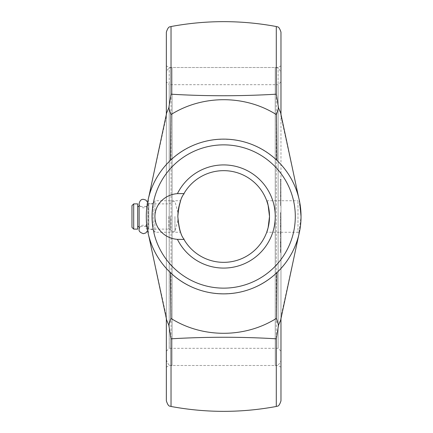 <?xml version="1.0" encoding="UTF-8"?>
<svg xmlns="http://www.w3.org/2000/svg" width="433" height="433" viewBox="0 0 433 433"><rect width="100%" height="100%" fill="white"/><g stroke="black" fill="none" stroke-linecap="round" stroke-linejoin="round"><path stroke-width="0.32" stroke-dasharray="2.17 1.62" d="M298.543 235.969L301.032 216.5L298.878 198.368M280.974 114.539L280.974 316.696L291.447 268.557M280.66 112.905L280.974 116.304L291.441 164.405M276.893 160.351C287.534 170.553 294.754 182.78 298.543 197.031C294.754 182.78 287.534 170.553 276.893 160.351C248.629 132.26 198.698 132.26 170.44 160.351C159.793 170.553 152.573 182.78 148.784 197.031L148.432 198.449L148.432 234.551L148.784 235.969M166.353 114.539L166.353 316.696L155.885 268.595M166.667 112.905L166.353 116.304L155.88 164.443M299.793 202.72L300.989 213.956M301.011 214.8L301.032 216.5C300.827 223.374 300.345 228.348 299.576 231.433M299.263 232.954L300.805 222.432M300.989 219.082L301.032 216.5M147.577 230.524L147.729 229.393L146.056 225.994C142.36 224.294 140.048 225.431 139.134 229.393L139.134 203.607L139.891 206.043C143.94 210.373 148.687 205.567 147.729 203.607L147.729 229.393L147.729 203.607L147.577 202.476L146.738 208.23C145.082 220.722 148.763 237.035 147.231 228.5C145.299 222.113 147.139 200.966 147.593 202.39L148.811 203.607L148.811 229.393L148.811 203.607L153.174 203.607L153.174 229.393L153.174 203.607L154.895 200.739L154.895 232.261L154.895 200.739L180.61 200.739M179.192 205.361C175.706 214.351 179.982 233.019 180.61 232.261L154.895 232.261L153.174 229.393L148.811 229.393M269.51 216.5A45.849 45.849 0 0 1 211.797 260.785A45.849 45.849 0 0 1 183.96 193.578A45.849 45.849 0 0 1 269.51 216.5L269.099 222.638M178.174 210.801L178.472 208.787M177.936 219.834L177.817 216.5M299.154 233.436L297.974 232.261L297.974 200.739L297.974 232.261L266.717 232.261L266.825 231.953M280.66 320.095L280.974 316.696L280.974 318.461M280.974 400.844L280.974 32.156M280.974 216.5L280.974 367.157L280.974 216.5M166.667 320.095L166.353 316.696L166.353 318.461M166.353 400.844L166.353 32.156M166.353 216.5L166.353 367.157L166.353 216.5M169.222 216.5L169.222 67.499L169.222 216.5M278.105 216.5L278.105 67.499L278.105 216.5M170.44 272.649C198.698 300.74 248.629 300.74 276.893 272.649C248.629 300.74 198.698 300.74 170.44 272.649M183.96 193.578L180.193 193.578M183.96 239.422L180.193 239.422M266.717 200.739L297.974 200.739M174.954 216.5L174.954 231.401L174.954 216.5M172.085 216.5L172.085 231.401L172.085 216.5M146.294 216.5L146.294 229.106L146.294 216.5M137.699 216.5L137.699 226.529L137.699 216.5M137.699 229.106L137.699 203.894M133.689 229.106L133.689 203.894M131.968 227.39L131.968 205.61M280.974 229.831L280.974 225.176L280.4 225.176L280.4 229.831L280.974 229.831L280.974 225.598L280.974 229.831L280.4 229.853L280.4 225.598L280.974 225.598M280.4 230.859L280.974 230.859L280.974 228.294L280.974 243.519M280.4 229.831L280.4 225.598L280.4 229.831M280.974 224.478L280.974 219.114L280.4 219.114L280.4 223.076L280.974 223.076L280.974 218.914L280.974 224.489L280.974 220.175L280.974 224.478L280.4 224.489L280.974 224.478L280.4 224.489L280.4 218.941L280.974 218.941M280.974 215.482L280.974 223.076M280.4 218.941L280.4 224.489L280.4 220.175L280.4 223.412L280.4 220.175L280.974 220.175L280.974 223.412L280.4 223.412L280.974 223.412M280.4 218.914L280.974 218.914M280.974 232.521L280.974 237.316L280.974 231.395L280.974 232.521L280.4 232.521L280.974 232.277M280.974 215.174L280.974 252.558M280.4 251.47L280.4 244.228L280.4 252.563L280.4 251.47L280.974 251.47L280.974 244.266L280.4 244.272L280.4 238.486L280.4 242.383L280.974 242.383M280.974 238.648L280.974 242.994L280.974 238.648L280.4 238.475L280.4 242.994L280.4 238.648M280.974 228.05L280.974 222.015M280.974 218.113L280.4 218.113L280.4 212.619L280.4 218.113L280.974 218.113M280.974 194.271L280.974 351.174L280.974 179.132L280.974 196.084L280.974 194.271L280.4 194.271L280.4 205.594L280.974 205.594M280.974 359.774C280.633 363.255 278.722 365.165 275.242 365.501L275.242 67.499L275.242 365.501L172.085 365.501L172.085 67.499L172.085 365.501C170.44 364.407 169.13 367.649 166.353 359.774L166.353 73.226C166.694 69.745 168.605 67.835 172.085 67.499L275.242 67.499C276.887 68.593 278.197 65.351 280.974 73.226M280.974 233.663L280.974 236.299L280.974 233.663L280.4 233.663L280.4 234.129L280.974 234.129M280.974 217.052L280.974 213.686L280.974 217.052L280.4 217.057L280.4 213.686L280.4 217.052M280.974 229.544L280.974 226.232L280.974 229.55L280.4 229.544L280.4 226.232L280.4 229.55L280.974 229.55M280.4 226.621L280.974 226.621M280.4 232.277L280.4 233.3L280.974 233.3L280.4 233.549L280.974 233.549M280.4 233.549L280.4 237.197L280.974 237.197M280.4 237.197L280.974 237.316M280.4 237.316L280.4 234.15L280.974 234.15M280.4 234.15L280.4 232.64L280.974 232.64M280.4 232.64L280.4 231.509L280.974 231.509M280.4 231.509L280.974 231.395M280.4 231.395L280.4 232.521M280.4 234.129L280.4 236.299L280.974 236.299M280.4 236.299L280.4 233.663M280.4 242.383L280.4 241.738L280.974 241.738M280.4 241.738L280.4 242.843L280.974 242.843M280.4 242.843L280.4 244.272M280.4 252.563L280.974 252.563M280.4 250.685L280.974 250.685M280.4 249.592L280.974 249.592M280.4 250.48L280.974 250.48M280.4 238.475L280.974 238.475L280.4 238.486M280.4 242.556L280.974 242.556M280.4 242.994L280.974 242.994M280.4 238.653L280.974 238.653M166.353 81.826L166.353 351.174L166.353 81.826L169.222 84.689L169.222 348.311L278.105 348.311L280.974 351.174M166.353 73.226L166.353 359.774M280.4 223.412L280.4 224.478M280.4 250.702L280.974 250.702M280.4 246.431L280.974 246.431M280.4 247.205L280.974 247.205M280.4 246.112L280.974 246.112M280.4 244.228L280.974 244.228M280.4 245.322L280.974 245.322M280.4 246.209L280.974 246.209M280.4 205.594L280.4 179.132L280.4 196.084L280.974 196.084M280.4 196.084L280.4 194.271M280.4 192.853L280.974 192.853M280.4 195.83L280.974 195.83M280.4 179.132L280.974 179.132M280.4 179.592L280.974 179.592M276.292 406.473L276.292 26.527M171.035 406.473L171.035 26.527M170.44 160.351C159.793 170.553 152.573 182.78 148.784 197.031M170.467 216.5L170.467 229.777L170.467 216.5M168.843 216.5L168.843 229.106L168.843 216.5M166.353 351.174L169.222 348.311L169.222 84.689L278.105 84.689L278.105 348.311L278.105 84.689L280.974 81.826M280.974 65.843L278.105 67.499L169.222 67.499L166.353 65.843M280.974 367.157L278.105 365.501L169.222 365.501L166.353 367.157M177.817 212.294L174.954 201.599L172.085 201.599L170.467 203.223L168.843 203.894L146.294 203.894M177.817 220.706L174.954 231.401L172.085 231.401L170.467 229.777L168.843 229.106L146.294 229.106M146.294 206.471L139.134 206.471M146.294 226.529L139.134 226.529M280.4 226.232L280.974 226.232M280.4 217.057L280.974 217.057M280.4 213.686L280.974 213.686M280.4 212.619L280.974 212.619"/><path stroke-width="0.65" d="M298.894 198.449L297.915 194.152L298.894 198.449M278.516 325.107L280.66 320.095L298.543 235.969C294.754 250.22 287.534 262.447 276.893 272.649L276.384 318.379L278.516 325.107L276.292 338.812C241.674 336.739 206.59 336.739 171.035 338.812L171.035 406.473C170.315 405.624 168.681 407.983 166.353 400.844L166.353 318.461M276.893 160.351L276.384 114.621L278.516 107.893L280.66 112.905L297.915 194.152M170.943 318.379L170.44 272.649C159.793 262.447 152.573 250.22 148.784 235.969L166.667 320.095L168.81 325.107L170.943 318.379C202.108 338.108 244.607 338.422 276.384 318.379M168.81 325.107L171.035 338.812M276.384 114.621C245.219 94.892 202.72 94.578 170.943 114.621L168.81 107.893L171.035 94.188C205.653 96.261 240.737 96.261 276.292 94.188L278.516 107.893M170.943 114.621L170.44 160.351M168.81 107.893L166.667 112.905L148.784 197.031M301.032 216.5A77.366 77.366 0 0 1 184.978 283.501A77.366 77.366 0 0 1 184.978 149.499A77.366 77.366 0 0 1 301.032 216.5A77.366 77.366 0 0 1 184.978 283.501A77.366 77.366 0 0 1 184.978 149.499A77.366 77.366 0 0 1 301.032 216.5L299.793 202.72M300.989 213.956L301.011 214.8M299.576 231.433L299.263 232.954M300.805 222.432L300.989 219.082M147.593 202.39L145.959 200.127L143.431 199.31C141.255 199.169 139.827 200.598 139.134 203.607L139.134 229.393C138.679 231.146 140.108 232.575 143.431 233.69L145.959 232.873L147.577 230.524M183.96 193.578A45.849 45.849 0 0 1 253.132 181.378A45.849 45.849 0 0 1 253.132 251.622A45.849 45.849 0 0 1 183.96 239.422C184.923 238.81 179.879 238.902 177.817 216.457C179.901 194.098 184.918 194.184 183.96 193.578L177.427 193.643A51.576 51.576 0 0 1 255.963 176.285A51.576 51.576 0 0 1 255.963 256.715A51.576 51.576 0 0 1 177.427 239.357A24.394 22.922 0 0 1 154.911 216.5A24.394 22.922 0 0 1 177.427 193.643M177.817 216.5L178.174 210.801M178.472 208.787L180.61 200.739L179.192 205.361M180.61 232.261L180.61 232.261C179.998 231.715 179.105 227.574 177.936 219.834M269.51 216.505C268.601 206.92 267.67 201.664 266.717 200.739L268.135 205.356L269.51 216.495L268.135 227.65L266.717 232.261M266.825 231.953C267.442 230.724 268.2 227.617 269.099 222.638M280.974 318.461L280.974 400.844C278.646 407.983 277.012 405.624 276.292 406.473C241.208 412.974 206.119 412.974 171.035 406.473M276.292 94.188L276.292 26.527C277.012 27.376 278.646 25.017 280.974 32.156L280.974 114.539M276.292 26.527C241.208 20.026 206.119 20.026 171.035 26.527C170.315 27.376 168.681 25.017 166.353 32.156L166.353 114.539M177.427 239.357L183.96 239.422M137.699 216.5L137.699 229.106L133.689 229.106L133.689 203.894L137.699 203.894L137.699 216.5M133.689 203.894L131.968 205.61L131.968 227.39L133.689 229.106M276.292 338.812L276.292 406.473M171.035 26.527L171.035 94.188M148.784 235.969C152.573 250.22 159.793 262.447 170.44 272.649M298.543 235.969C294.754 250.22 287.534 262.447 276.893 272.649M295.301 216.5A71.634 71.634 0 0 1 187.846 278.538A71.634 71.634 0 0 1 187.846 154.462A71.634 71.634 0 0 1 295.301 216.5M297.915 238.848L298.894 234.551M149.412 238.848L148.432 234.551M149.412 194.152L148.432 198.449M139.134 206.471L137.699 206.471M139.134 226.529L137.699 226.529"/></g></svg>
